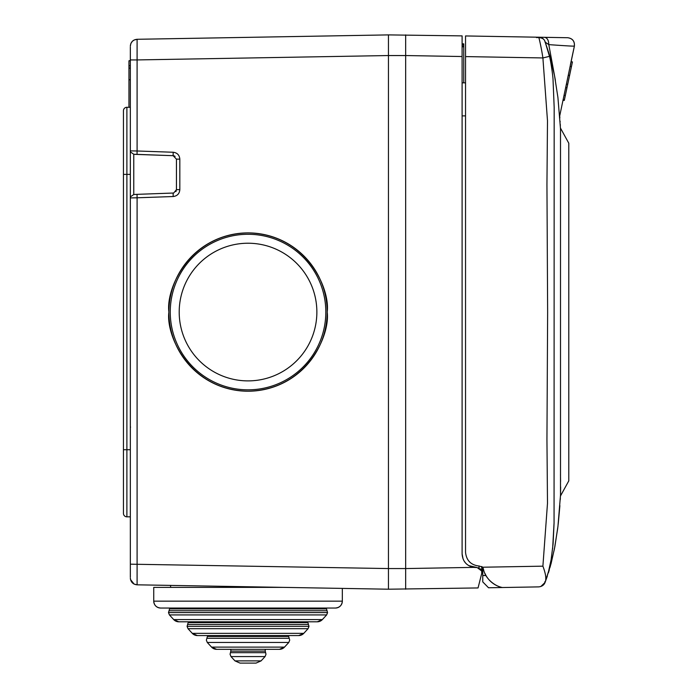 <?xml version="1.0" encoding="UTF-8"?>
<svg xmlns="http://www.w3.org/2000/svg" width="698" height="698" viewBox="0 0 698 698"><rect width="100%" height="100%" fill="white"/><g stroke="black" fill="none" stroke-linecap="round" stroke-linejoin="round"><path stroke-width="1.05" d="M123.45 110.72A3.438 3.438 0 0 1 126.888 107.283A3.438 3.438 0 0 0 123.45 110.72L123.45 513.388A3.438 3.438 0 0 0 126.888 516.834L130.334 516.834L130.334 528.875L130.334 449.721L123.45 449.721M130.334 95.233L130.334 174.387L126.888 174.387L126.888 107.283L130.334 107.291M130.334 79.755L128.956 79.755L128.956 107.291M130.334 174.387L130.334 449.721M130.334 515.115L130.334 501.339M130.334 197.909L130.334 150.873L130.517 151.998L133.772 154.258L173.13 155.689L137.035 154.433L173.13 155.689L176.446 159.127L176.446 189.655L173.706 193.023L137.035 194.349L137.096 197.796L130.334 197.909L130.334 577.063M130.334 47.054L130.334 150.873L137.096 150.986L137.035 154.433L134.548 154.345M130.334 60.805L128.956 60.805L130.334 60.473L130.334 55.892M130.334 46.19L130.334 46.173C130.727 42.046 132.978 39.751 137.096 39.289L137.096 59.932L130.334 59.932M137.035 194.349L133.772 194.524L130.517 196.784M175.076 156.378A3.438 3.438 0 0 0 174.195 155.898M175.844 191.601A3.438 3.438 0 0 0 176.28 190.72M130.334 426.199L130.517 427.324M128.956 60.805L128.956 79.755M130.334 65.752L128.956 65.752M130.334 68.09L128.956 68.09M166.866 38.765L388.454 34.9L388.454 55.543L137.096 59.932L137.096 150.986L173.183 152.251L173.13 155.689L176.446 159.127L176.446 189.655L173.706 193.023M463.044 558.819L462.102 553.811L462.102 35.886L388.454 34.9L137.096 39.289C133.03 39.707 130.779 41.993 130.334 46.155L130.884 43.459L132.341 41.313L134.095 40.03L137.096 39.289L330.573 35.912L166.211 38.783M130.526 579.567L134.095 584.078L132.559 583.013M130.683 580.117L130.491 579.419M173.183 152.251C177.24 152.766 179.456 155.061 179.831 159.127L176.446 159.127M179.831 159.127L179.831 189.655C179.456 193.712 177.24 196.007 173.183 196.531L173.13 193.093M173.183 196.531L137.096 197.796L137.096 584.819C132.978 584.357 130.727 582.062 130.334 577.944C130.779 582.115 133.03 584.409 137.096 584.819L179.831 585.57M179.508 585.561L388.454 589.208L342.334 588.405L388.454 589.208L388.454 568.565L388.454 589.208L478.051 587.943L481.716 573.486L481.716 571.043L480.399 568.844M327.188 312.058C330.372 335.206 306.623 390.13 248.034 391.212C189.446 390.13 165.696 335.206 168.881 312.058C165.696 288.902 189.446 233.978 248.034 232.896C306.623 233.978 330.372 288.902 327.188 312.058A79.153 79.153 0 0 0 248.034 232.896A79.153 79.153 0 0 0 168.881 312.058A79.153 79.153 0 0 0 248.034 391.212A79.153 79.153 0 0 0 327.188 312.058M388.454 34.9L388.454 568.565L130.334 564.176M248.034 234.275A77.783 77.783 0 0 0 170.251 312.058A77.783 77.783 0 0 0 248.034 389.833A77.783 77.783 0 0 0 325.818 312.058A77.783 77.783 0 0 0 248.034 234.275M248.034 243.227A68.832 68.832 0 0 1 316.866 312.058A68.832 68.832 0 0 1 248.034 380.89A68.832 68.832 0 0 1 179.203 312.058A68.832 68.832 0 0 1 248.034 243.227M260.057 586.966L230.113 586.451M405.66 575.44L405.66 583.162M405.66 40.641L405.66 589.208L405.66 568.565L388.454 568.565L388.454 55.552L405.66 55.552L405.66 568.565L473.532 567.378C466.377 565.677 462.565 561.157 462.102 553.811M484.848 573.276L486 575.562A24.779 24.779 0 0 0 502.342 587.524L538.21 586.896M482.693 567.352L482.754 575.562L485.983 575.527M545.182 582.141L544.728 581.853L545.059 582.455L548.593 571.243L551.132 559.665L553.069 544.161L554.064 523.23L554.168 107.326L553.025 79.467C552.86 75.122 550.582 59.766 549.474 56.355L545.059 41.653L550.094 56.913L554.535 75.716L557.92 97.467L560.503 128.929L560.503 495.152L557.955 526.327L554.849 546.77L551.08 563.6L545.504 581.268L545.051 582.472L540.767 586.547M544.92 41.95L548.794 44.628C580.588 46.888 572.316 45.885 574.393 46.024L574.384 46.042C574.707 41.243 572.5 38.469 567.771 37.727L538.751 37.221C542.198 37.648 544.3 39.123 545.059 41.653L545.059 41.653C544.213 38.687 541.343 37.326 536.457 37.579M524.94 36.985L538.751 37.221C538.638 36.375 541.282 46.914 542.896 57.943L549.474 56.355M538.751 37.221L465.54 35.947L465.54 56.59L542.896 57.943L547.494 120.824L546.944 184.569L547.633 312.058L546.944 439.548L547.494 503.284L542.896 566.165C545.539 573.154 546.386 578.223 545.426 581.373M545.059 582.411C544.091 585.02 541.988 586.512 538.751 586.887L488.539 587.768L482.754 581.879L482.754 575.562L485.913 575.396L482.754 575.562L482.754 567.422M554.072 522.697L552.624 548.829M545.068 582.437L544.728 581.853M560.529 494.716L560.634 486.934M560.573 481.472L560.477 474.605M560.468 496.008L568.791 480.852L560.468 495.964L568.791 480.852L568.791 143.221L568.181 142.113M543.41 37.308L565.249 37.683M465.54 56.59L465.54 552.284C466.421 560.581 471.01 565.171 479.308 566.043L482.588 567.221L483.356 568.73C485.599 581.059 498.145 587.105 502.342 587.524M568.791 463.62L568.791 466.185L568.791 463.62M568.791 476.053L568.791 479.796L568.791 476.053M465.54 35.947L465.54 55.282M555.381 80.27L548.794 44.628C548.689 40.301 547.302 37.867 544.615 37.326L538.472 37.221M570.1 66.485L571.47 66.485L572.439 61.895L571.069 61.895L574.393 46.033C574.759 41.208 572.561 38.434 567.788 37.727L567.779 37.727C572.578 38.469 574.786 41.234 574.393 46.033C574.759 41.208 572.552 38.442 567.779 37.727M483.348 568.704L483.513 569.394M488.539 587.768L482.754 581.879M481.716 566.506L482.466 567.09M571.47 66.485L567.797 83.873M565.65 87.643L566.994 87.643L565.345 95.434M564.01 95.434L565.363 95.434L564.377 99.884M563.077 99.884L564.42 99.884L564.307 100.399L562.972 100.399L559.7 115.964L559.857 118.023M571.505 66.354L564.307 100.399M541.962 37.282L541.43 37.273M540.976 37.264L540.051 37.247M538.664 37.221L524.634 36.977M566.985 87.643L566.471 90.077M539.589 37.238L540.147 37.247M342.334 588.405L342.334 601.153L153.734 601.153A6.884 6.884 90 0 0 160.619 608.037L335.45 608.037A6.884 6.884 -90 0 0 342.334 601.153L342.334 601.153C341.915 605.323 339.621 607.618 335.45 608.037M317.293 621.805L317.293 621.805A6.884 6.884 90 0 0 322.354 619.588L317.293 621.805L178.775 621.805A6.884 6.884 -90 0 1 173.715 619.588L322.354 619.588L326.655 614.921L327.571 612.591L168.497 612.591L169.562 608.909L326.507 608.909L327.039 610.75L169.029 610.75M298.709 635.564L298.709 635.564A6.884 6.884 90 0 0 303.77 633.356L298.709 635.564L197.359 635.564A6.884 6.884 -90 0 1 192.299 633.356L303.77 633.356L308.071 628.689L308.987 626.359L187.081 626.359L188.146 622.677L307.914 622.677L308.455 624.518L187.614 624.518M284.496 647.116L279.436 649.332L216.633 649.332A6.884 6.884 -90 0 1 211.573 647.116L216.633 649.332L279.436 649.332A6.884 6.884 90 0 0 284.496 647.116L288.798 642.457L284.496 647.116L211.573 647.116L207.271 642.457L288.798 642.457L289.714 640.118L289.181 638.286L206.887 638.286L207.419 636.445L288.649 636.445L289.181 638.286M256.035 663.1L240.033 663.1L234.973 660.884L261.087 660.884L256.035 663.1M247.973 586.756L283.824 587.384L153.734 587.384L153.734 601.153C154.145 605.323 156.439 607.618 160.619 608.037M197.359 635.564L192.299 633.356L187.998 628.689L308.071 628.689M233.786 649.332L248.034 649.332M473.532 567.378L477.205 567.579L468.759 565.598M465.339 562.684L464.292 561.262M479.395 568.128L478.558 567.779M405.66 34.9L405.66 55.543L462.102 56.529M462.102 43.834L463.751 43.834L462.102 43.791M463.751 43.834L463.751 44.637L462.102 44.637M463.751 44.637L463.751 45.946L462.102 45.946M463.751 45.946L463.751 82.844M462.102 46.801L463.751 46.801M477.205 567.579L481.716 571.043L481.716 566.488M479.308 582.987L479.09 583.842M126.888 516.834L126.888 174.387L123.45 174.387M133.772 194.524L133.772 154.258M130.334 150.873L130.517 151.998M179.831 189.655L176.446 189.655M542.896 566.165L482.588 567.221M570.388 64.844L574.384 46.042M568.233 75.375L569.594 75.375M566.375 84.196L567.727 84.196M563.042 100.041L564.342 100.041M248.034 651.103L265.24 651.103L265.615 652.665L230.453 652.665L230.829 651.103L248.034 651.103M234.973 660.884L230.986 656.565L265.083 656.565L265.99 654.235L265.615 652.665M178.775 621.805L173.715 619.588L169.413 614.921L326.655 614.921M478.994 566.043L478.994 567.936M462.102 115.885L465.54 115.885M173.13 155.689L173.689 155.759M137.044 584.819L134.095 584.078M175.39 38.617L174.413 38.634M177.091 38.591L177.85 38.573M173.183 585.456L175.32 585.491M174.465 585.474L175.399 585.491M177.859 585.535L178.627 585.552M170.6 587.384L170.6 585.404L137.096 584.819M166.586 38.774L165.374 38.791M330.52 588.196L248.034 586.765L330.468 588.196M560.084 121.234L560.128 121.976M560.267 124.235L560.346 125.684M545.077 582.42L547.311 576.199M545.504 581.268L545.225 582.019M548.445 572.718L549.3 569.952M550.085 567.238L554.439 548.89L557.746 528.046M558.208 524.163L559.892 505.631M560.276 499.628L560.363 498.163M560.415 496.993L560.442 496.522M560.459 128.057L568.791 143.221M560.459 495.981L568.791 480.852M559.63 116.296L574.419 45.981M534.589 37.151L531.335 37.09M538.594 37.221L537.669 37.36M568.791 160.427L568.791 157.992M207.271 642.457L206.355 640.118L206.887 638.286M230.986 656.565L230.078 654.235L230.453 652.665M187.998 628.689L187.081 626.359M169.413 614.921L168.497 612.591M326.507 608.037L326.507 608.909M307.914 621.805L307.914 622.677M288.649 635.564L288.649 636.445M265.24 649.332L265.24 651.103M261.087 660.884L265.083 656.565M169.562 608.037L169.562 608.909M327.571 612.591L327.039 610.75M188.146 621.805L188.146 622.677M308.987 626.359L308.455 624.518M207.419 635.564L207.419 636.445M230.829 649.332L230.829 651.103M465.54 82.844L462.102 82.844"/></g></svg>

